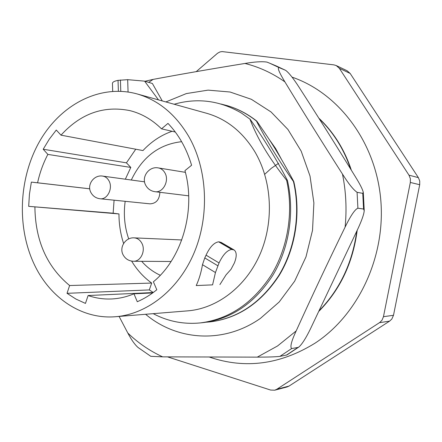 <?xml version="1.0" encoding="UTF-8"?>
<svg xmlns="http://www.w3.org/2000/svg" width="442" height="442" viewBox="0 0 442 442"><rect width="100%" height="100%" fill="white"/><g stroke="black" fill="none" stroke-linecap="round" stroke-linejoin="round"><path stroke-width="0.66" d="M115.66 316.71C147.291 314.201 178.739 289.56 194.276 252.432C209.762 215.309 207.408 169.098 188.811 136.572C175.568 114.24 158.275 100.014 136.932 93.886C100.036 83.82 60.863 104.467 39.83 140.97C18.785 177.573 16.498 227.061 34.327 264.52C50.023 297.858 81.753 319.621 115.66 316.71L187.844 310.848C217.204 308.505 246.056 286.637 260.183 253.918C274.261 221.204 271.963 180.518 254.763 151.612C242.52 131.76 226.497 118.986 206.707 113.301L136.932 93.886M204.773 257.935L202.475 264.692C201.149 272.46 199.06 279.416 196.22 285.56L212.58 284.869L215.442 272.543L219.05 262.935C223.022 254.62 227.238 250.128 231.702 249.448L218.646 241.824C214.05 242.564 209.845 247.012 206.049 255.161L204.773 257.935L217.762 265.73M218.646 241.824L221.155 242.404M212.58 284.869L196.22 285.56M34.901 207.143C35.366 240.669 46.94 266.797 69.626 285.526L67.029 293.322L75.941 299.063L85.455 303.411L88.107 295.532C95.798 298.212 103.748 299.35 111.953 298.947C119.395 298.549 126.732 296.836 133.965 293.803L137.285 301.731C144.131 298.77 150.639 294.781 156.799 289.759L153.391 281.775C182.038 258.426 196.082 210.033 184.944 170.64L191.596 165.247C186.601 148.556 178.728 134.6 167.971 123.39L161.523 128.843C152.12 119.622 141.589 113.55 129.931 110.627C103.671 105.351 80.693 113.533 61.002 135.164L56.272 130.036L49.277 139.197L43.2 149.241L47.852 154.402C43.206 163.269 39.786 172.734 37.587 182.795L31.36 182.104L29.448 194.16L28.686 206.348L118.964 213.934C118.975 224.144 120.517 233.989 123.6 243.476M37.587 182.795L89.754 188.8M47.852 154.402L130.799 167.43L125.34 179.203M161.523 128.843L175.297 132.02M172.093 131.28C161.087 135.136 151.374 141.562 142.959 150.567L61.002 135.164M133.965 293.803L152.678 292.936M88.107 295.532L153.214 292.543M131.633 261.106C137.003 269.968 143.683 277.289 151.683 283.062L149.308 289.924L153.258 292.51M69.626 285.526L151.683 283.062M31.36 182.104L89.759 188.822M135.749 149.214L126.434 162.838L130.799 167.43M114.08 200.187L113.152 213.199L118.964 213.934M160.275 275.272C153.236 272.029 147.031 267.371 141.667 261.31M181.634 141.689C159.065 144.236 142.291 157.009 131.302 180.021M125.18 201.314C123.384 214.326 124.561 226.868 128.716 238.934M144.556 181.833L102.693 176.104C105.373 176.535 107.467 178.12 108.981 180.85C113.251 188.204 107.356 199.933 100.036 198.762L150.065 203.845C156.164 203.508 159.44 199.662 159.893 192.303M43.2 149.241L126.434 162.838M67.029 293.322L149.308 289.924M28.686 206.348L113.152 213.199M249.934 119.113L241.42 113.058L249.934 119.113C253.62 128.799 258.41 138.567 264.31 148.407C270.189 158.264 277.626 168.883 286.62 180.264C293.77 212.259 287.814 248.227 270.979 275.515C252.459 303.483 228.873 319.284 200.22 322.92C183.524 324.5 167.861 321.411 153.23 313.66M250.05 119.147C264.344 139.506 276.797 159.927 287.416 180.408C294.842 212.403 289.184 248.293 272.692 275.476C254.52 303.328 231.315 319.041 203.088 322.621L200.22 322.92M286.62 180.264L287.416 180.408M293.449 181.507L293.803 181.574C301.162 213.138 295.571 248.52 279.25 275.333C261.261 302.814 238.271 318.323 210.287 321.864L209.889 321.909C237.884 318.362 260.885 302.842 278.88 275.344C295.217 248.509 300.809 213.094 293.449 181.507C278.72 160.446 266.377 140.274 256.415 120.998L256.791 121.108C267.3 136.55 276.383 148.96 293.803 181.574M256.791 121.108C247.818 114.047 238.183 108.959 227.89 105.837L227.497 105.721C237.774 108.831 247.41 113.92 256.415 120.998M220.928 104.014L227.497 105.721M241.42 113.058C219.912 100.544 197.486 97.605 174.142 104.24M165.877 101.942L186.375 93.566L208.06 90.135L230.055 92.008L251.376 99.312L271.007 111.925L287.919 129.445L301.184 151.153L310.019 176.054L313.886 202.911L312.522 230.332L305.986 256.879L294.659 281.173L279.189 301.985L260.465 318.351C223.63 344.241 176.877 340.677 145.606 314.279M268.813 138.893L275.581 148.451L281.322 159.065M206.486 322.19L209.889 321.909M285.648 70.344L276.272 65.957L285.648 70.344C288.952 72.808 293.477 78.521 299.228 87.488C317.859 116.379 336.627 146.208 355.523 176.971C360.009 184.231 362.595 189.342 363.28 192.303L362.755 193.353L357.086 192.309C353.445 189.85 348.578 183.773 342.473 174.071C346.003 191.441 346.882 209.11 345.114 227.089C327.831 262.498 311.516 297.112 296.179 330.931C291.427 341.125 289.913 347.009 291.632 348.578L279.924 356.368C275.913 356.871 268.366 357.119 257.283 357.13L162.662 356.854L150.783 356.313M345.114 227.089C350.699 215.63 354.965 209.337 357.898 208.215L363.562 209.027L364.219 210.718C363.932 214.226 361.899 220.088 358.131 228.304L310.444 328.87C306.041 337.915 302.24 343.92 299.052 346.882L298.052 347.412L291.632 348.578M285.471 70.261L279.024 67.571C277.184 67.648 279.14 72.411 284.897 81.869C302.742 111.229 321.936 141.965 342.473 174.071M144.982 81.256L153.159 79.389C181.314 74.129 211.911 68.819 244.94 63.46C254.736 61.792 262.073 61.339 266.962 62.101L269.742 63.223L266.962 62.101M138.617 347.931L138.064 347.5C134.821 344.661 131.401 339.832 127.81 333.025L119.091 316.428M298.858 347.031L286.886 354.976L279.924 356.368M350.672 169.093C347.302 159.065 342.904 149.75 337.473 141.136C332.163 132.749 326.069 125.279 319.196 118.727M356.744 231.326C352.423 262.769 339.992 289.129 319.45 310.411M318.848 118.18C326.008 124.887 332.329 132.572 337.821 141.241C343.428 150.142 347.937 159.789 351.346 170.181M357.202 230.321C352.992 262.537 340.301 289.444 319.135 311.052M336.24 65.554L347.13 70.775L350.163 73.449L418.386 177.634L419.74 181.016L419.707 184.717L410.331 182.452L410.364 178.645L408.983 175.17L339.334 68.289L336.24 65.554L333.876 64.869L222.055 51.576L219.95 51.941L217.58 53.222L196.209 71.637M410.331 182.452L383.457 316.693L382.048 320.135L379.899 322.395L276.808 389.269L274.731 390.192L270.642 390.059L167.579 356.887M419.707 184.717L393.496 315.29L391.822 319.058L389.601 321.124L289.051 386.07L287.018 386.971L274.731 390.192M264.719 174.292L271.294 168.314L278.565 163.319M162.28 100.942L152.391 83.499L144.595 81.14L127.672 79.665L118.036 80.361C114.583 81.041 112.721 81.985 112.439 83.206L112.456 83.599M219.889 284.598L226.066 274.841L230.995 269.355L234.359 262.996C236.884 256.498 236.813 252.167 234.155 249.995L231.702 249.448M158.496 99.886L144.595 81.14M141.777 243.128C139.948 239.862 137.412 238.111 134.175 237.862C125.616 237.15 118.975 247.238 123.075 254.774C125.324 258.885 128.793 261.051 133.49 261.261C140.81 261.692 145.987 250.432 141.777 243.128M164.888 172.833C163.302 170.071 161.109 168.435 158.308 167.916C149.026 165.988 141.004 177.015 145.716 185.259C147.744 188.922 150.827 191.066 154.96 191.695C163.015 193.148 169.651 180.651 164.888 172.833M244.94 63.46C259.023 66.941 272.344 73.079 284.897 81.869M148.656 82.372L153.159 79.389M296.179 330.931L277.532 345.981L257.283 357.13M127.81 333.025C138.175 343.003 149.794 350.948 162.662 356.854M357.898 208.215L357.086 192.309M279.024 67.571L269.742 63.223L276.272 65.957M286.466 355.103L298.052 347.412M363.562 209.027L362.755 193.353M418.386 177.634L408.983 175.17M393.496 315.29L383.457 316.693M350.163 73.449L339.334 68.289M289.051 386.07L276.808 389.269M389.601 321.124L379.474 322.693M215.442 272.543L202.475 264.692M118.036 80.361L118.379 91.196M120.423 79.974L120.776 91.273M127.672 79.665L128.07 91.997M219.05 262.935L206.049 255.161M232.464 249.476L219.425 241.857M181.761 239.956L134.175 237.862M171.093 261.493L133.49 261.261M102.693 176.104C94.019 174.546 86.632 184.645 90.831 192.375C92.798 196.071 95.87 198.204 100.036 198.762M185.386 172.341L158.308 167.916M188.684 195.834L154.96 191.695M138.064 347.5L150.855 356.357M363.307 192.607L364.219 210.276M292.024 77.129C338.473 93.058 375.346 141.611 380.673 198.707C386.048 255.774 358.805 314.461 315.201 343.069C280.405 364.584 245.15 369.252 209.436 357.081M112.439 83.179L112.693 91.323M233.857 249.824L221.227 242.448"/></g></svg>
